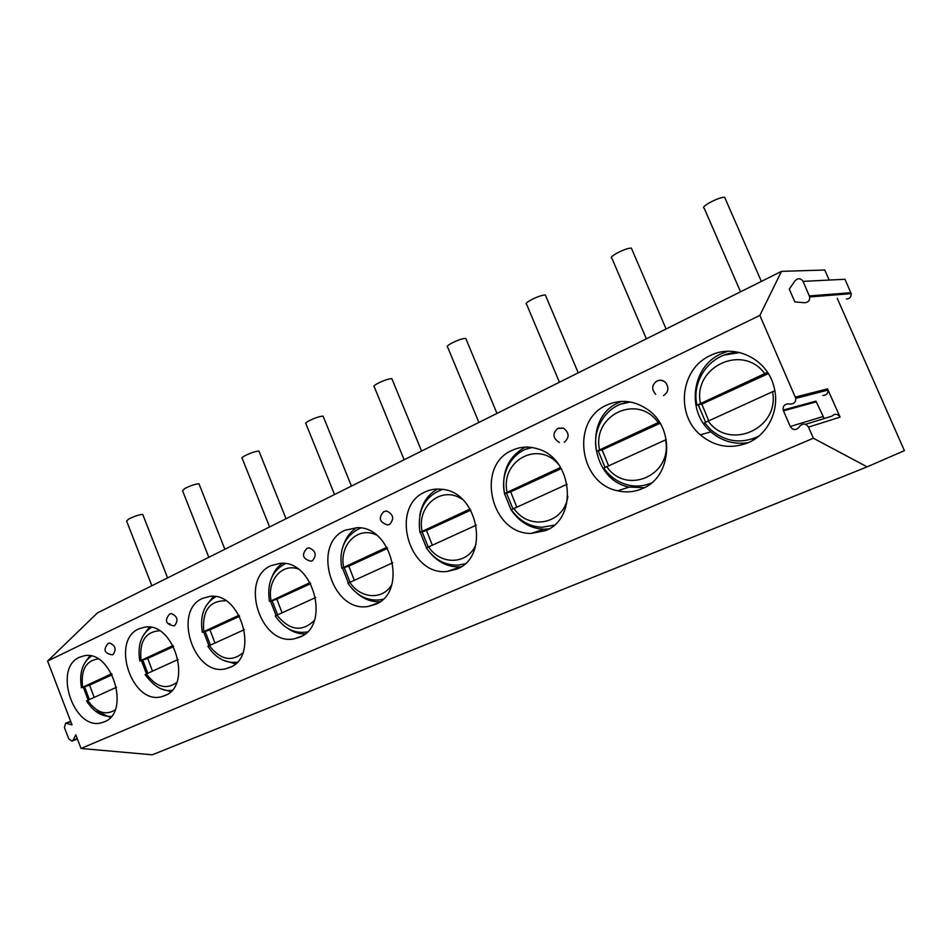 <?xml version="1.0" encoding="UTF-8"?>
<svg xmlns="http://www.w3.org/2000/svg" width="952" height="952" viewBox="0 0 952 952"><rect width="100%" height="100%" fill="white"/><g stroke="black" fill="none" stroke-linecap="round" stroke-linejoin="round"><path stroke-width="1.43" d="M805.499 424.318L831.893 416.155C834.963 413.394 837.701 413.715 840.092 417.131L828.05 390.058C828.05 393.557 826.312 395.354 822.849 395.461M829.192 280.066L824.765 270.023L781.485 271.356L759.863 315.421L795.789 398.376C795.801 402.077 793.98 403.981 790.35 404.076L788.458 403.862C784.567 404.065 782.794 406.135 783.163 410.074L790.231 426.52C792.73 430.137 795.574 430.494 798.776 427.591L799.906 426.044C803.119 423.128 805.987 423.473 808.51 427.115L813.353 438.229L867.129 466.849L904.4 450.653L837.236 298.309M851.195 293.656L844.971 279.269L803.036 281.375C800.68 278.067 798.014 277.877 795.027 280.792L789.267 289.134L794.884 301.951L804.654 302.724C808.165 302.462 809.866 300.534 809.736 296.941L851.195 293.656C851.302 296.976 849.708 298.761 846.399 299.011M813.353 438.229L81.039 748.474L152.296 754.805L867.129 466.849M77.231 738.538L73.09 740.109L75.827 734.861L81.039 748.474M73.09 740.109L71.936 741.096L68.687 738.692L64.427 727.518L65.64 723.175L72.031 724.912L47.6 661.045L759.863 315.421M104.327 721.842L101.84 722.687C74.113 731.469 52.634 668.292 79.492 657.261L84.097 655.821C111.765 649.347 131.114 712.358 104.327 721.842M164.815 695.614L161.78 696.638C132.126 705.48 110.301 640.648 138.861 628.867L144.49 627.189C173.99 621.204 193.137 685.559 164.815 695.614M229.741 667.471L225.957 668.697C194.22 677.443 172.193 610.97 202.574 598.391L209.607 596.44C241.035 591.287 259.646 656.832 229.741 667.471M299.63 637.174L294.775 638.673C260.777 647.015 238.845 579.03 271.118 565.607L280.162 563.346C313.553 559.586 331.058 625.964 299.63 637.174M375.064 604.472L368.579 606.341C332.212 613.731 310.899 544.496 345.076 530.228L357.131 527.67C392.343 526.254 407.825 592.763 375.064 604.472M456.734 569.07L447.583 571.402C408.92 576.805 389.19 506.988 425.116 491.958C430.411 489.447 436.052 488.566 442.037 489.316C478.392 491.863 490.268 557.051 456.734 569.07M545.437 530.621L531.418 533.394C491.125 534.679 475.012 465.933 512.021 450.391C520.113 446.619 528.622 446.095 537.535 448.832C572.795 458.079 578.423 518.673 545.437 530.621M642.112 488.709C634.211 492.041 626.059 492.743 617.646 490.792C578.935 483.438 570.676 420.368 606.71 405.1C620.978 398.852 634.853 400.506 648.36 410.05C675.634 429.173 671.446 477.702 642.112 488.709M747.915 442.847C730.565 449.439 714.678 446.774 700.291 434.826C675.254 413.977 680.609 368.614 710.275 355.572C734.135 343.22 766.812 358.44 773.798 386.191C780.473 408.741 768.466 434.421 747.915 442.847M113.026 654.583L112.229 654.833C104.351 653.429 102.959 649.669 108.064 643.564L109.539 643.04C115.454 645.456 116.608 649.3 113.026 654.583M108.659 643.302L109.539 643.04M174.704 625.571L173.716 625.857C165.743 624.226 164.351 620.323 169.551 614.147L171.217 613.588C177.417 616.146 178.583 620.133 174.704 625.571M170.146 613.897L171.217 613.588M312.399 560.788L310.78 561.18C302.712 558.919 301.391 554.695 306.818 548.495L309.15 547.852C315.85 550.851 316.933 555.159 312.399 560.788M307.544 548.185L309.15 547.852M389.582 524.469L387.381 524.921C379.408 522.196 378.194 517.781 383.751 511.7L386.679 511.022C393.497 514.401 394.461 518.888 389.582 524.469M384.489 511.391L386.679 511.022M558.634 428.102L563.56 428.186C569.356 432.851 569.582 437.551 564.227 442.299M657.701 380.729C660.64 379.693 663.27 380.288 665.615 382.514C669.197 387.702 668.518 392.057 663.568 395.568M783.163 410.074L815.959 401.137L824.17 418.547M781.485 271.356L97.449 612.909L47.6 661.045M151.88 585.742L126.616 521.065L128.615 519.066C134.756 516.091 139.456 514.544 142.729 514.437L142.907 514.877M208.821 557.301L182.546 490.732L184.783 488.471C190.971 485.46 195.695 483.902 198.968 483.806L199.17 484.318M269.583 526.956L242.201 458.388C241.356 458.102 242.201 457.246 244.724 455.829C250.947 452.771 255.695 451.2 258.968 451.117L259.206 451.712M334.545 494.528L305.973 423.842C304.997 423.509 305.949 422.533 308.829 420.915C315.088 417.809 319.848 416.226 323.109 416.155L323.394 416.845M404.148 459.768L374.279 386.833C373.16 386.464 374.255 385.358 377.551 383.501C383.846 380.348 388.618 378.741 391.867 378.682L392.188 379.455M478.904 422.438L447.63 347.099C446.357 346.695 447.607 345.433 451.391 343.291C457.722 340.09 462.505 338.46 465.742 338.4L466.111 339.281M559.419 382.24L526.611 304.342C525.147 303.89 526.599 302.438 530.942 299.963C537.333 296.715 542.128 295.049 545.341 294.989L545.758 295.977M646.36 338.829L611.862 258.194C610.22 257.683 611.898 256.005 616.92 253.149C623.358 249.84 628.165 248.151 631.354 248.067L631.819 249.162M740.537 291.8L704.183 208.214C702.338 207.655 704.313 205.715 710.121 202.395C716.618 199.028 721.449 197.29 724.603 197.207L725.126 198.397M803.036 281.375L809.736 296.941M110.396 717.487L96.949 711.132M88.131 700.029L83.312 687.249M85.894 661.259L89.928 655.845M111.658 673.766L81.491 687.796L84.585 686.82L89.369 699.47M112.169 674.754L89.595 685.119L94.141 697.328M84.585 686.82L89.595 685.119M116.525 687.237L86.549 700.886C93.367 711.608 101.626 716.773 111.336 716.404M170.717 691.628L161.328 688.891M146.441 673.766L141.408 660.545M143.859 634.532L149.476 627.166M169.98 623.857L169.301 623.608M173.074 645.539L139.813 661.009L142.776 660.093L147.774 673.159M173.609 646.551L147.715 658.439L152.463 671.053M142.776 660.093L147.715 658.439M178.155 659.474L145.097 674.528C153.998 686.666 162.97 691.902 172.014 690.259M235.418 663.865L222.756 660.081M208.916 645.611L203.657 631.938M205.81 606.269L213.438 596.416M239.059 615.206L202.324 632.307L205.12 631.45L210.344 644.968M239.618 616.253L209.975 629.867L214.938 642.897M205.12 631.45L209.975 629.867M244.378 629.641L207.857 646.277C215.866 658.26 225.624 663.556 237.155 662.187M304.985 633.972C299.118 634.056 293.466 632.247 288.039 628.546M276.032 615.385L270.511 601.2L272.094 600.7L277.567 614.683M272.141 576.555C274.438 570.879 277.829 566.476 282.327 563.334M310.733 583.624L276.83 599.177L282.03 612.672M272.094 600.7L276.83 599.177M270.499 601.2L310.126 582.541M315.707 597.499L275.271 615.932C283.815 628.427 294.311 633.794 306.758 632.033L307.27 631.926M379.955 601.712C371.815 602.092 364.223 599.332 357.19 593.429M348.313 582.838L342.506 568.094M343.291 545.734C345.862 537.69 350.348 531.668 356.762 527.658M386.905 547.245L341.792 568.273L344.207 567.57L349.955 582.077M387.547 548.364L348.801 566.142L354.263 580.137M344.207 567.57L348.801 566.142M392.771 562.775L347.897 583.255C356.512 595.654 367.27 601.176 380.145 599.831L382.954 599.248M461.006 566.797L460.697 566.821C448.832 567.511 438.551 562.763 429.876 552.588M426.401 547.709L420.26 532.335M419.808 515.258C422.022 503.18 427.912 494.445 437.48 489.054M470.121 508.999L419.915 532.406L422.105 531.787L428.15 546.841M470.788 510.153L426.52 530.478L432.244 544.996M422.105 531.787L426.52 530.478M476.286 525.147L426.341 547.947C434.826 559.99 445.607 565.69 458.674 565.06L464.957 563.786M548.852 528.907L543.794 529.205C530.252 528.527 519.34 522.029 511.034 509.725L504.477 493.564M504.441 493.374C501.347 472.311 508.106 456.996 524.707 447.44L525.409 447.119M530.585 447.797L531.787 447.488M560.585 467.408L504.56 493.552L506.488 493.029L512.866 508.677M561.311 468.61L510.677 491.851L516.71 506.94M506.488 493.029L510.677 491.851M567.106 484.235L511.343 509.701C519.233 520.78 529.443 526.646 541.974 527.265L554.135 525.171M644.361 487.662L629.177 487.091C590.906 479.915 582.803 417.797 618.467 402.732L621.668 401.375M626.011 402.672L629.915 401.911M659.319 422.033L596.571 451.308L598.225 450.891L604.972 467.206M651.275 483.128L648.55 484.08M660.093 423.283L602.116 449.88L608.495 465.587M598.225 450.891L602.116 449.88M666.221 439.586L603.746 468.11C609.923 476.762 617.943 482.367 627.808 484.937C635.984 486.912 643.909 486.234 651.573 482.89M748.439 442.62C734.361 444.81 721.866 441.228 710.93 431.887C686.225 411.395 691.557 366.746 720.878 353.894L727.828 351.276M730.815 353.275L738.907 352.335M767.514 372.339L696.947 405.231L698.292 404.933L705.48 421.95M757.959 436.813L751.997 439.062M768.323 373.6L701.826 404.124L708.597 420.487M698.292 404.933L701.826 404.124M774.833 390.677L704.575 422.748L710.799 429.733C725.424 442.014 741.358 444.179 758.637 436.266M840.092 417.131L808.51 427.115M827.704 388.821L795.42 397.055M783.425 410.847L816.209 401.863M790.231 426.52L822.659 416.643M70.793 721.711L66.64 723.222M850.909 292.716L809.426 295.917M98.092 658.915C85.859 660.759 80.682 670.16 82.586 687.13M87.62 700.255C96.271 712.536 105.422 715.785 115.061 709.978M159.508 630.783C145.394 631.795 139.242 641.612 141.051 660.26M146.322 673.814C156.021 687.035 166.124 689.962 176.608 682.596M225.838 600.771C209.464 600.581 202.098 610.803 203.728 631.45M209.238 645.468C220.233 659.772 231.443 662.247 242.843 652.893M297.774 568.808C281.447 563.31 267.012 580.887 271.07 600.498M276.842 615.016C289.503 630.569 302.01 632.366 314.35 620.418M359.915 528.229L360.618 527.967C344.922 535.678 338.638 549.054 341.756 568.106M376.254 534.917C357.809 525.944 339.019 545.068 343.636 567.142M349.705 582.184C360.332 598.844 382.847 600.438 391.819 584.564M462.553 499.526C442.18 484.949 416.607 505.595 422.045 531.097M428.436 546.71C440.74 565.738 468.182 564.726 476.071 544.163M526.432 449.046L531.859 447.488M558.764 464.683C538.32 439.681 500.228 460.839 507.047 492.017M513.783 508.261C528.788 531.24 564.25 524.147 567.856 496.361M620.835 404.172L630.295 401.97M658.189 422.545C637.566 393.105 592.001 415.239 599.498 449.522M606.626 466.432C625.857 495.552 672.755 475.619 665.579 439.872M724.067 355.108L739.752 352.526M764.694 373.589C742.524 343.029 692.639 367.258 700.41 403.136M707.99 420.76C728.577 450.998 779.95 429.162 772.548 391.677M828.05 390.058L795.789 398.376M167.588 577.888L142.729 514.437M224.898 549.28L198.968 483.806M286.052 518.745L258.968 451.117M351.466 486.079L323.109 416.155M421.593 451.058L391.867 378.682M496.98 413.418L465.742 338.4M578.233 372.839L545.341 294.989M666.091 328.975L631.354 248.067M761.362 281.399L724.603 197.207M65.64 723.175L70.662 721.354M72.233 740.989L77.421 739.026M101.84 722.687L105.136 721.461M81.467 687.713C79.087 673.231 82.36 662.699 91.285 656.118M161.78 696.638L165.874 695.115M139.789 660.902C137.326 645.361 141.146 634.211 151.273 627.463M225.957 668.697L231.181 666.781M202.3 632.188C199.73 615.432 204.228 603.604 215.783 596.714M294.775 638.673L301.641 636.186M269.44 601.331C266.786 583.183 272.082 570.617 285.338 563.643M368.579 606.341L378.003 602.985M447.583 571.402L460.697 566.821M419.88 532.216C417.119 510.486 424.651 496.206 442.49 489.376M531.418 533.394L543.794 529.205M504.512 493.326C499.919 472.466 512.783 450.617 531.978 447.511M617.646 490.792L629.177 487.091M596.523 451.058C591.335 427.817 607.888 403.362 630.521 402.018M700.291 434.826L710.93 431.887M696.9 404.945C690.866 378.456 713.226 350.645 740.251 352.656M563.56 428.186L557.848 428.424C552.22 433.541 552.719 438.229 559.371 442.478M665.615 382.514C662.925 380.229 660.01 379.753 656.868 381.062C651.727 384.882 651.335 389.297 655.702 394.318"/></g></svg>
